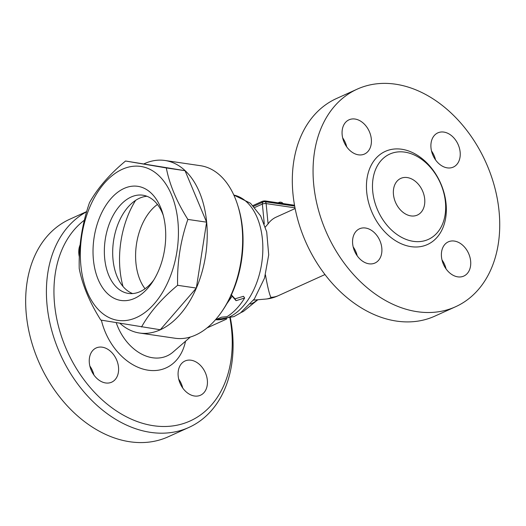 <?xml version="1.0" encoding="UTF-8"?>
<svg xmlns="http://www.w3.org/2000/svg" width="526" height="526" viewBox="0 0 526 526"><rect width="100%" height="100%" fill="white"/><g stroke="black" fill="none" stroke-linecap="round" stroke-linejoin="round"><path stroke-width="0.79" d="M222.163 311.083L223.188 309.571A84.515 52.383 -81.6 0 0 242.486 228.422A84.515 52.383 -81.6 0 0 238.252 206.981L237.706 205.239A87.204 54.047 98.4 0 1 242.072 227.357A87.204 54.047 98.4 0 1 222.163 311.083A87.204 54.047 98.4 0 1 175.033 338.238L139.62 333.037A87.204 54.047 98.4 0 1 120.073 323.418M231.019 294.468L235.023 298.821L243.518 296.302L244.649 298.012L236.062 300.675L232.15 296.171L226.857 303.693M144.17 163.75A87.204 54.047 98.4 0 1 164.96 160.483L200.373 165.683A87.204 54.047 98.4 0 1 237.706 205.239M164.96 160.483A87.204 54.047 98.4 0 1 206.659 222.156A87.204 54.047 98.4 0 1 139.62 333.037M125.556 161.015L185.047 170.694L206.606 222.176L196.349 288.064L160.279 329.749L100.788 320.071C89.617 302.325 82.431 285.164 79.229 268.589C78.663 246.043 82.082 224.083 89.486 202.701C97.527 188.223 109.546 174.323 125.556 161.015L166.308 167.939C169.51 184.514 176.697 201.675 187.867 219.421C180.464 240.803 177.045 262.763 177.61 285.309C161.6 298.623 149.575 312.516 141.54 327.001M206.606 222.176L187.867 219.421M185.047 170.694L166.308 167.939M80.859 265.347A77.809 48.228 -81.6 0 0 159.812 296.605A77.809 48.228 -81.6 0 0 147.451 168.228A77.809 48.228 -81.6 0 0 80.859 265.347M196.349 288.064L177.61 285.309M93.404 259.666A57.689 35.755 98.4 0 1 119.086 191.273A57.689 35.755 98.4 0 1 162.449 212.484A57.689 35.755 98.4 0 1 152.165 282.508A57.689 35.755 98.4 0 1 116.108 299.176A57.689 35.755 98.4 0 1 93.404 259.666M153.724 280.088A49.635 30.764 98.4 0 1 128.41 293.423A49.635 30.764 98.4 0 1 104.674 258.319A49.635 30.764 98.4 0 1 142.835 195.199A49.635 30.764 98.4 0 1 163.244 215.246M132.644 293.574A49.635 30.764 98.4 0 1 113.011 259.542A49.635 30.764 98.4 0 1 146.932 196.277M122.999 286.446A75.126 46.564 98.4 0 1 120.033 270.094A75.126 46.564 98.4 0 1 135.649 200.321M145.058 288.754A49.635 30.764 98.4 0 1 135.925 262.908A49.635 30.764 98.4 0 1 157.438 204.456M215.489 319.755L221.584 317.165L226.962 316.698C233.636 312.549 239.527 306.323 244.649 298.012M235.023 298.821L236.062 300.675M231.355 294.974L232.15 296.171M295.145 208.533L276.209 217.106A36.222 26.412 65.7 0 0 268.076 223.866L265.347 227.002M265.472 274.927C267.484 286.407 269.279 293.876 270.857 297.335L271.442 297.466A36.215 26.405 65.7 0 0 277.583 295.987A36.215 26.405 65.7 0 0 278.03 295.79M294.527 205.239L265.748 201.017A2.683 0.776 174.5 0 0 261.994 201.465L252.953 205.554M357.213 255.827A18.785 13.696 65.7 0 0 353.17 246.898M446.041 268.871A18.785 13.696 65.7 0 0 441.998 259.943M435.548 159.897A18.785 13.696 65.7 0 0 431.504 150.962M346.719 146.853A18.785 13.696 65.7 0 0 342.676 137.917M455.628 306.724L434.884 316.113A119.395 87.06 -114.3 0 1 292.949 193.719A119.395 87.06 -114.3 0 1 336.43 98.553L357.174 89.164A119.395 87.06 -114.3 0 1 485.722 162.047A119.395 87.06 -114.3 0 1 455.628 306.724A119.395 87.06 -114.3 0 1 313.693 184.33A119.395 87.06 -114.3 0 1 357.174 89.164M342.156 134.794A18.785 13.696 -114.3 0 1 348.994 119.823A18.785 13.696 -114.3 0 1 371.323 139.074A18.785 13.696 -114.3 0 1 364.485 154.046A18.785 13.696 -114.3 0 1 342.156 134.794M443.845 132.085A18.785 13.696 -114.3 0 1 459.428 148.187A18.785 13.696 -114.3 0 1 453.307 167.09A18.785 13.696 -114.3 0 1 447.291 167.873A18.785 13.696 -114.3 0 1 431.708 151.771A18.785 13.696 -114.3 0 1 437.829 132.868A18.785 13.696 -114.3 0 1 443.845 132.085M470.645 261.1A18.785 13.696 -114.3 0 1 463.807 276.071A18.785 13.696 -114.3 0 1 441.478 256.813A18.785 13.696 -114.3 0 1 448.316 241.848A18.785 13.696 -114.3 0 1 470.645 261.1M368.956 263.802A18.785 13.696 -114.3 0 1 353.373 247.7A18.785 13.696 -114.3 0 1 359.495 228.797A18.785 13.696 -114.3 0 1 365.511 228.021A18.785 13.696 -114.3 0 1 381.094 244.117A18.785 13.696 -114.3 0 1 374.979 263.02A18.785 13.696 -114.3 0 1 368.956 263.802M372.724 191.392A46.821 34.137 65.7 0 0 428.381 239.389A46.821 34.137 65.7 0 0 440.183 182.66A46.821 34.137 65.7 0 0 389.773 154.079A46.821 34.137 65.7 0 0 372.724 191.392M393.455 194.436A20.126 14.675 -114.3 0 1 400.779 178.399A20.126 14.675 -114.3 0 1 422.444 190.682A20.126 14.675 -114.3 0 1 417.374 215.068A20.126 14.675 -114.3 0 1 393.455 194.436M229.961 318.145A114.03 83.147 -114.3 0 1 158.392 426.277A114.03 83.147 -114.3 0 1 54.553 304.1A114.03 83.147 -114.3 0 1 84.39 220.17M102.208 347.18A18.785 13.696 -114.3 0 1 117.791 363.275A18.785 13.696 -114.3 0 1 111.67 382.178A18.785 13.696 -114.3 0 1 105.654 382.961A18.785 13.696 -114.3 0 1 90.064 366.865A18.785 13.696 -114.3 0 1 96.186 347.956A18.785 13.696 -114.3 0 1 102.208 347.18M178.176 375.972A18.785 13.696 -114.3 0 1 185.014 361A18.785 13.696 -114.3 0 1 207.343 380.259A18.785 13.696 -114.3 0 1 200.498 395.223A18.785 13.696 -114.3 0 1 178.176 375.972M79.334 256.912A18.785 13.696 -114.3 0 1 78.854 253.946A18.785 13.696 -114.3 0 1 80.156 244.787M86.639 211.761A119.395 87.06 65.7 0 0 47.044 305.001A119.395 87.06 65.7 0 0 188.979 427.395A119.395 87.06 65.7 0 0 230.381 318.006M86.691 211.57L69.78 219.224A119.395 87.06 65.7 0 0 26.3 314.39A119.395 87.06 65.7 0 0 168.235 436.784L188.979 427.395M182.732 388.03A18.785 13.696 65.7 0 0 178.689 379.101M93.904 374.985A18.785 13.696 65.7 0 0 89.861 366.057M233.827 195.054A63.054 39.082 98.4 0 1 260.613 228.264A63.054 39.082 98.4 0 1 228.902 317.224A63.054 39.082 98.4 0 1 215.581 319.729M325.015 274.533L278.478 295.599A36.222 26.412 -114.3 0 1 270.857 297.335M268.076 223.866L266.123 203.595A2.683 1.663 -81.6 0 0 264.841 201.701A2.683 2.683 0 0 0 263.348 201.905A2.683 1.959 65.7 0 0 262.369 204.049A2.683 0.776 -5.5 0 1 266.123 203.595L295.007 207.836M254.748 207.494L262.369 204.049L264.282 223.892M261.994 201.465L262.093 202.477M265.827 201.846L265.748 201.017M271.442 297.466A35.63 22.085 98.4 0 1 265.788 299.064A36.222 36.222 0 0 0 278.05 295.783M366.714 192.115A51.114 37.267 65.7 0 0 430.307 243.025A51.114 37.267 65.7 0 0 422.187 158.694A51.114 37.267 65.7 0 0 366.714 192.115M257.234 299.794A32.434 23.65 -114.3 0 1 250.389 304.054M257.839 299.748L243.347 311.491A36.222 26.412 -114.3 0 1 241.539 312.207M190.346 337.034L173.093 352.032A45.229 32.98 -114.3 0 1 116.253 322.767M101.38 320.176A55.756 40.653 65.7 0 0 144.472 369.469A55.756 40.653 65.7 0 0 185.527 341.223M233.82 195.041L250.501 203.266L260.607 215.884L266.708 231.933L268.707 254.86L264.525 278.103L254.367 298.952L240.408 312.99L233.912 316.626L215.542 319.742M263.348 201.905L253.657 206.291M283.106 203.562A3.491 3.491 0 0 0 278.247 202.852M294.678 206.08L264.841 201.701M278.478 295.599L277.583 295.987M265.788 299.064L253.532 300.116M243.347 311.491L241.125 312.497M226.653 319.045L207.053 327.922"/></g></svg>
